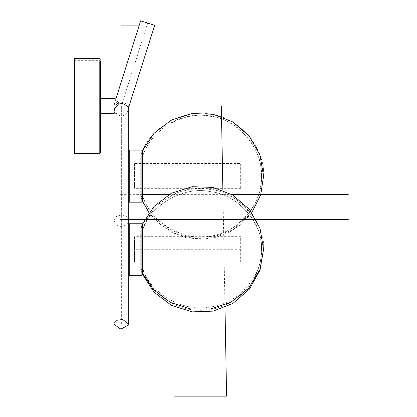 <?xml version="1.0" encoding="UTF-8"?>
<svg xmlns="http://www.w3.org/2000/svg" width="417" height="417" viewBox="0 0 417 417"><rect width="100%" height="100%" fill="white"/><g stroke="black" fill="none" stroke-linecap="round" stroke-linejoin="round"><path stroke-width="0.31" stroke-dasharray="2.08 1.56" d="M134.451 163.6L134.451 188.677L134.451 163.511L240.651 163.511L240.651 188.677L240.651 163.6M240.651 188.677L134.451 188.677M142.411 151.225L142.411 201.057L140.727 196.699L140.727 155.583L142.411 151.225M261.459 176.141C263.278 203.074 237.554 233.244 210.502 235.913C184.048 242.136 149.833 221.927 142.718 195.87L142.718 196.011C149.25 216.585 169.844 234.135 192.404 236.642C204.768 238.216 216.538 236.246 227.713 230.737C235.105 227.041 241.537 221.985 247.01 215.573C256.637 203.699 261.454 190.553 261.459 176.141C263.278 149.208 237.554 119.033 210.502 116.369C184.048 110.145 149.833 130.354 142.718 156.406L142.718 156.266C149.25 135.697 169.844 118.147 192.404 115.634C204.768 114.065 216.538 116.035 227.713 121.545C235.105 125.241 241.537 130.297 247.01 136.703C256.637 148.582 261.454 161.728 261.459 176.141C263.278 149.208 237.554 119.033 210.502 116.369C184.048 110.145 149.833 130.354 142.718 156.406L140.727 155.729C148.087 128.775 183.485 107.867 210.851 114.31C238.837 117.068 265.447 148.28 263.565 176.141C265.447 148.28 238.837 117.068 210.851 114.31C183.485 107.867 148.087 128.775 140.727 155.729L140.727 196.553L142.411 200.879M134.451 237.195L134.451 261.37L134.451 236.653L240.651 236.653L240.651 261.37L240.651 237.195M240.651 261.37L240.651 261.912L134.451 261.912L134.451 261.37M142.411 223.762L142.411 273.708M128.733 223.762L128.733 274.803M261.459 249.283C263.278 275.246 237.554 304.332 210.502 306.902C184.048 312.906 149.833 293.422 142.718 268.303L142.718 269.153C149.25 289.726 169.844 307.277 192.404 309.784C204.768 311.358 216.538 309.388 227.713 303.878C235.105 300.183 241.537 295.127 247.01 288.715C256.637 276.841 261.454 263.695 261.459 249.283C263.278 223.319 237.554 194.228 210.502 191.664C184.048 185.659 149.833 205.143 142.718 230.262L142.718 229.407C149.25 208.839 169.844 191.288 192.404 188.776C204.768 187.207 216.538 189.177 227.713 194.687C235.105 198.383 241.537 203.439 247.01 209.845C256.637 221.724 261.454 234.87 261.459 249.283C263.278 223.319 237.554 194.228 210.502 191.664C184.048 185.659 149.833 205.143 142.718 230.262L140.727 229.605C148.087 203.621 183.485 183.464 210.851 189.672C238.837 192.331 265.447 222.423 263.565 249.283C265.447 222.423 238.837 192.331 210.851 189.672C183.485 183.464 148.087 203.621 140.727 229.605L140.727 268.96L140.727 228.725L142.411 224.367M142.411 273.13L140.727 268.96L140.727 269.841L142.411 274.198M100.32 61.153L100.32 59.146M128.29 105.975L74.012 105.975L74.012 150.798L74.012 59.146M74.012 105.975L74.012 61.153M99.793 151.303L99.793 58.62M74.539 151.303L74.539 58.62M128.733 106.966L128.707 107.143C128.697 104.797 126.252 103.171 121.368 102.264C118.006 101.993 115.728 102.509 114.524 103.807L114.222 105.683L114.117 104.516L118.934 103.077M114.222 105.683L114.003 105.975C113.93 111.422 116.385 114.8 121.368 116.108C125.699 115.181 128.113 112.408 128.613 107.789L128.665 107.315M140.67 20.855L154.681 25.301M121.368 226.65L116.155 224.935L114.003 220.791L116.155 216.647L121.368 214.932L126.575 216.647L128.733 220.791L126.575 224.935L121.368 226.65M128.707 107.143L128.733 220.791M114.003 111.631L114.117 104.516M100.32 107.596L100.32 113.341M115.191 98.61L118.386 102.426L116.63 104.359C113.351 109.108 113.231 112.09 116.275 113.294L115.712 113.341L114.117 112.387M100.32 98.923L100.32 98.61M240.651 176.141L134.451 176.141M121.368 105.975L121.368 220.791M74.012 60.647L100.32 60.647L100.32 105.975M240.651 249.283L134.451 249.283M147.675 23.076L121.368 105.975L121.368 324.118M120.586 194.65L128.733 194.65M129.26 194.65L141.884 194.65M168.776 194.65L232.076 194.65M222.866 190.267L224.987 307.449M159.325 217.997L145.585 217.997M128.733 217.997L114.003 217.997M139.304 25.103L147.675 25.103M129.26 150.094L129.26 202M141.884 150.094L141.884 202M149.051 212.581L161.311 225.352L176.98 234.349L194.181 238.524L210.851 237.971L233.202 229.725L251.805 212.581M129.26 223.236L129.26 274.214M141.884 223.236L141.884 274.214M140.727 155.583L142.718 156.266M148.958 212.712L159.106 223.882L171.757 232.394L186.024 237.617L200.848 239.28L215.229 237.518L229.074 232.405L241.625 223.986L251.894 212.712M142.718 196.011L140.727 196.699M140.727 228.725L142.718 229.407M142.718 269.153L140.727 269.841M114.003 105.975L114.003 220.791M114.044 104.688L115.759 99.293M115.712 113.341L114.003 113.341"/><path stroke-width="0.63" d="M148.958 212.712L142.411 201.057L142.411 201.661L142.411 150.803L154.014 133.331L171.387 120.075L192.133 113.549L213.139 114.294L232.915 121.999L249.408 136.296L260.036 155.322L263.565 176.141L260.74 194.692L251.805 212.581M128.733 150.62L129.26 150.094L141.884 150.094L142.411 150.803M142.411 273.13L153.466 289.685L170.423 302.455L190.725 309.002L210.851 308.888L231.023 302.148L248.615 288.329L259.953 269.439L263.565 249.283L260.036 270.101L249.408 289.127L232.915 303.42L213.139 311.129L192.133 311.874L171.387 305.348L154.014 292.088L142.411 274.198L142.411 274.803L142.411 224.857M128.733 273.708L128.733 224.857M100.32 61.153L100.32 152.804L99.793 153.331L99.793 60.647M74.012 61.153L74.012 152.804L74.539 153.331L99.793 153.331M74.539 60.647L74.539 153.331M118.934 103.077L122.687 103.473L128.733 106.966L128.733 324.118L122.687 319.479L117.177 320.24L114.117 323.274L114.003 324.118L120.044 328.763L121.368 328.841L128.613 324.968L128.733 324.118M115.759 99.293L140.654 20.85L154.697 25.307L128.733 107.117M114.117 112.387L114.112 110.734L114.91 108.665L119.08 103.249L118.386 102.426M68.753 105.975L74.012 105.975L74.012 60.647M128.733 194.65L129.26 194.65M141.884 194.65L168.776 194.65M232.076 194.65L348.247 194.65M221.338 105.975L222.866 190.267M224.987 307.449L226.598 396.15L173.983 396.15M226.598 105.975L128.29 105.975M145.585 217.997L128.733 217.997M114.003 217.997L106.71 217.997M120.586 219.514L348.247 219.514M121.368 25.103L139.304 25.103M141.884 150.282L141.884 202.188L129.26 202.188L129.26 150.282M142.411 200.879L149.051 212.581M141.884 224.351L141.884 275.329L129.26 275.329L129.26 224.351M141.884 202.188L142.411 201.661M129.26 202.188L128.733 201.661M251.894 212.712L260.672 195.041L263.565 176.141M141.884 275.329L142.411 274.803M129.26 275.329L128.733 274.803M142.411 223.762L141.884 223.236L129.26 223.236L128.733 223.762M142.411 224.367L154.014 206.472L171.387 193.217L192.133 186.691L213.139 187.436L232.915 195.14L249.408 209.438L260.036 228.464L263.565 249.283M74.012 59.146L74.539 58.62L99.793 58.62L100.32 59.146M114.003 324.118L114.003 111.631M114.003 113.341L100.32 113.341M115.191 98.61L100.32 98.61"/></g></svg>
